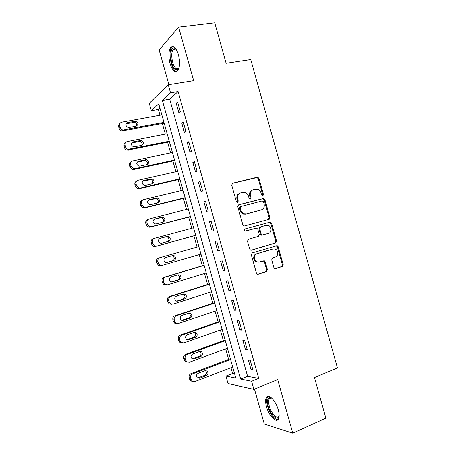 <?xml version="1.0" encoding="UTF-8"?>
<svg xmlns="http://www.w3.org/2000/svg" width="456" height="456" viewBox="0 0 456 456"><rect width="100%" height="100%" fill="white"/><g stroke="black" fill="none" stroke-linecap="round" stroke-linejoin="round"><path stroke-width="0.68" d="M262.844 195.835L263.477 194.535L258.951 178.439L257.788 177.247L257.19 177.247L232.657 183.238L231.705 185.125L236.322 201.563L237.599 202.396L238.26 201.062L237.667 198.941C237.091 195.875 238.1 193.851 240.688 192.877L242.752 192.358L244.935 192.403C246.702 192.985 247.893 194.239 248.497 196.154L249.09 198.257L250.344 199.084L250.994 197.767L250.401 195.664C249.831 192.626 250.817 190.631 253.354 189.673L257.44 189.189C259.213 189.753 260.41 190.996 261.026 192.928L261.613 195.014L262.844 195.835M262.513 195.858L262.73 194.809L258.216 178.746L257.053 177.561L232.144 183.5M237.302 202.424L237.559 201.33L236.966 199.209L237.667 198.941M250.03 199.107L250.264 198.035L249.677 195.937L250.401 195.664M278.274 409.864C275.886 400.83 268.624 393.346 266.429 397.358C265.312 399.285 265.329 402.397 266.475 406.695C268.766 415.462 276.011 423.276 278.342 419.178C279.437 417.268 279.42 414.162 278.274 409.864M178.416 54.617C176.05 47.527 173.497 45.098 170.755 47.338C168.52 50.89 168.27 56.276 170.014 63.498C172.339 70.572 174.904 72.989 177.697 70.754C179.909 67.283 180.148 61.902 178.416 54.617M273.874 267.541L274.746 268.59L275.629 268.641L282.281 266.509L283.17 264.577L278.143 246.696L277.202 245.613L252.231 252.875L251.302 254.836L256.432 273.093L257.287 274.141L258.233 274.204L266.486 271.565L267.393 269.604L265.215 261.852L264.32 260.786L259.35 262.006L256.933 261.858C253.542 260.575 253.627 254.596 257.036 253.764L272.933 248.936L275.122 249.033C278.536 250.179 278.616 256.221 275.224 257.076L272.602 257.891L271.702 259.829L273.874 267.541M251.609 381.29L253.878 389.373L228.011 383.53L225.919 376.092L235.82 378.098L158.739 103.825L151.341 110.722L149.249 103.29L168.258 84.759L170.533 92.836L162.364 100.451L240.671 379.078L251.609 381.29L258.723 378.434L178.091 91.57L170.533 92.836M168.258 84.759L193.669 80.655L178.627 27.149L214.736 22.8L226.125 63.316L250.749 59.571L337.457 367.946L314.475 377.562L325.875 418.118L292.775 433.2L277.715 379.643L253.878 389.373M269.023 219.336L269.918 217.449L264.89 199.574L263.802 198.417L238.722 204.801L237.77 206.71L242.905 224.968L243.903 226.096L269.023 219.336M271.514 223.132L276.541 241.013L275.652 242.923L251.473 250.167L250.589 250.116L249.666 249.033L247.471 241.218L248.412 239.269L258.347 236.385L259.27 234.458L257.822 229.322L256.831 228.211L256.044 228.177L245.094 231.089C244.148 230.331 244.137 229.619 245.066 228.952L270.505 222.015L271.514 223.132L270.75 223.343L275.766 241.184L276.541 241.013M254.476 389.128L264.28 424.012L292.775 433.2M178.627 27.149L159.127 49.892L168.897 84.656M178.091 91.57L169.706 99.186L247.608 376.331L258.723 378.434M176.187 103.216L178.855 112.695L180.285 111.515L177.606 101.984L176.187 103.216L177.868 102.919M181.739 122.96L184.401 132.439L185.871 131.379L183.192 121.843L181.739 122.96L183.415 122.641M187.291 142.711L189.952 152.19L191.452 151.244L188.773 141.708L187.291 142.711L188.961 142.369M192.842 162.461L195.504 171.94L197.038 171.108L194.359 161.572L192.842 162.461L194.501 162.091M198.394 182.212L201.056 191.691L202.618 190.973L199.939 181.437L198.394 182.212L200.047 181.819M203.946 201.962L206.608 211.447L208.204 210.837L205.525 201.301L203.946 201.962L205.593 201.546M209.498 221.719L212.16 231.198L213.79 230.707L211.105 221.171L209.498 221.719L211.139 221.274M215.05 241.469L217.711 250.954L219.37 250.572L216.691 241.036L215.05 241.469M220.601 261.225L223.263 270.704L224.956 270.442L222.277 260.906L220.601 261.225M226.153 280.981L228.821 290.461L230.542 290.312L227.863 280.776L226.153 280.981M231.705 300.738L234.373 310.217L236.128 310.183L233.449 300.647L231.705 300.738M237.257 320.494L239.924 329.979L241.714 330.058L239.029 320.517L237.257 320.494M242.814 340.25L245.476 349.735L247.3 349.929L244.615 340.393L242.814 340.25M248.366 360.012L251.034 369.497L252.886 369.805L250.201 360.263L248.366 360.012M159.931 108.072L158.392 109.463L160.016 115.237M162.353 123.542L165.311 134.07M167.608 142.261L170.601 152.908M172.87 160.974L175.896 171.747M178.131 179.687L181.192 190.579M183.392 198.406L186.487 209.424M188.653 217.119L191.782 228.262M193.908 235.837L197.066 247.066M199.192 254.636L202.327 265.785M204.493 273.48L207.588 284.51M209.788 292.325L212.849 303.229M215.084 311.169L218.11 321.947M220.379 330.013L223.377 340.672M225.674 348.857L228.638 359.396M230.97 367.701L232.6 373.492L234.635 373.88M268.367 219.518L269.16 217.672L269.547 219.034M270.374 221.975L270.756 223.343L269.741 222.226L269.08 222.186M277.003 245.556L277.368 246.85L276.034 245.687M232.6 373.492L225.919 376.092M158.392 109.463L151.341 110.722M169.706 99.186L162.364 100.451M247.608 376.331L240.671 379.078M217.711 250.954L219.347 250.475M223.263 270.704L224.888 270.203M228.821 290.461L230.434 289.936M234.373 310.217L235.986 309.67M239.924 329.979L241.532 329.403M245.476 349.735L247.078 349.136M251.034 369.497L252.624 368.87M252.527 189.981C250.059 190.978 249.107 192.962 249.677 195.937M239.845 193.196C237.354 194.222 236.396 196.228 236.966 199.209M269.918 217.449L269.16 217.672L264.144 199.836L263.055 198.679L238.34 204.972M263.5 201.729L262.268 200.914L240.848 206.562L240.187 207.902L240.814 210.142C241.384 211.96 242.495 213.18 244.148 213.807L246.599 213.898L261.214 209.942C263.722 208.945 264.691 206.944 264.115 203.929L263.5 201.729M240.711 206.614L240.135 206.813L239.48 208.147L240.187 207.902M260.821 210.068L245.881 214.132L243.436 214.041C241.783 213.419 240.677 212.2 240.107 210.381L239.48 208.147M251.068 250.219L274.877 243.088L275.766 241.184M256.044 228.177L245.55 231.141M268.504 233.432C272.01 232.617 271.793 226.387 268.236 225.361L266.213 225.292L260.627 226.877L259.715 228.787L261.151 233.911L262.126 235.017L268.504 233.432M262.827 235.079L261.373 235.205L260.404 234.099L258.968 228.986L259.88 227.077L266.213 225.292M258.524 262.154L256.186 261.983C252.806 260.701 252.886 254.739 256.289 253.906L272.164 249.084M257.646 274.25L265.723 271.668L266.629 269.707L264.457 261.978L263.192 260.815M275.053 268.681L281.495 266.623L282.378 264.691L277.362 246.85L278.143 246.696M163.966 122.425L123.074 129.954C121.615 129.675 120.646 128.826 120.162 127.395L119.723 125.845C119.381 123.929 120.099 122.71 121.877 122.191L161.851 114.901M164.183 123.2L121.997 130.997C120.544 130.724 119.58 129.874 119.096 128.455L118.663 126.916C118.338 125.451 118.765 124.345 119.939 123.587M136.606 126.078C137.113 124.152 136.367 122.909 134.36 122.339L126.084 123.827M129.065 127.526L136.207 126.192C138.687 124.437 138.453 122.789 135.495 121.256L127.68 122.59C125.172 124.317 125.389 125.97 128.318 127.549L129.065 127.526M169.25 141.235L128.284 149.289C126.945 148.958 126.05 148.126 125.611 146.792L125.178 145.242C124.83 143.321 125.542 142.09 127.315 141.548L167.135 133.711M169.432 141.89L127.178 150.224C125.845 149.893 124.955 149.072 124.516 147.744L124.083 146.199C123.753 144.655 124.226 143.509 125.508 142.762M141.867 145.304C142.529 143.412 141.873 142.124 139.895 141.428L131.596 142.95M134.48 146.809L141.599 145.379C144.033 143.691 143.851 142.05 141.058 140.454L133.095 141.873C130.644 143.526 130.798 145.173 133.557 146.815L134.48 146.809M174.54 160.045L134.93 168.646L133.517 168.612L131.06 166.189L130.627 164.639C130.279 162.718 130.992 161.47 132.753 160.9L172.425 152.521M174.688 160.575L133.785 169.472L132.377 169.438L129.937 167.033L129.504 165.488C129.162 163.846 129.698 162.661 131.106 161.931M147.111 164.53C147.938 162.678 147.368 161.344 145.413 160.523L137.131 162.079M139.901 166.092L146.986 164.559C149.374 162.934 149.249 161.304 146.615 159.657L138.516 161.156C136.11 162.746 136.213 164.382 138.812 166.07L139.901 166.092M179.824 178.86L140.368 187.997L138.761 187.929L136.515 185.586L136.076 184.036C135.728 182.115 136.435 180.855 138.196 180.257L177.709 171.336M179.938 179.265L139.194 188.721L137.592 188.647L135.358 186.322L134.925 184.777C134.577 183.027 135.181 181.801 136.726 181.106M152.344 183.757C153.324 181.944 152.851 180.57 150.925 179.63L142.682 181.209M145.321 185.375L152.378 183.745C154.715 182.178 154.641 180.553 152.156 178.866L143.931 180.439C141.582 181.972 141.634 183.603 144.079 185.33L145.321 185.375M185.113 197.676L145.812 207.36L144.028 207.246L141.964 204.989L141.525 203.433C141.178 201.506 141.884 200.235 143.634 199.614L182.998 190.146M185.193 197.961L144.603 207.97L142.831 207.856L140.779 205.61L140.345 204.066C139.998 202.19 140.67 200.931 142.369 200.287M157.542 202.988C158.705 201.227 158.335 199.813 156.425 198.736L155.137 198.679L148.263 200.344M150.736 204.658L157.77 202.931C160.062 201.415 160.027 199.796 157.685 198.081L156.391 198.024L149.351 199.722C147.054 201.204 147.054 202.829 149.357 204.579L150.736 204.658M179.003 67.967C178.205 69.603 177.19 70.173 175.948 69.694C170.236 67.83 168.674 45.834 174.511 48.057L176.164 49.242M176.176 49.259L175.286 48.769L173.269 49.442C169.957 52.782 172.533 67.534 176.609 68.799L179.008 67.944M173.029 46.444L171.918 47.259C167.819 51.414 171.006 69.66 176.05 71.267M279.152 415.65C278.24 422.017 270.568 415.313 268.293 406.456C266.931 400.892 267.472 397.9 269.912 397.461L271.833 398.173M271.85 398.191L270.83 397.951L269.291 398.8C268.39 400.345 268.402 402.836 269.319 406.273C271.155 413.313 276.974 419.526 278.844 416.248L279.157 415.621M268.168 396.304L267.524 396.982C266.407 398.903 266.424 401.992 267.558 406.256C270.436 414.703 273.896 419.178 277.938 419.674M190.403 216.486L151.25 226.717L149.306 226.564L147.413 224.386L146.98 222.836C146.632 220.903 147.328 219.621 149.072 218.971L188.288 208.962M190.448 216.651L150.013 227.219L148.08 227.065L146.199 224.905L145.766 223.36C145.418 221.439 146.114 220.162 147.852 219.518L148.183 219.37M162.684 222.243C164.075 220.544 163.818 219.079 161.914 217.843L160.501 217.757L153.883 219.456M156.157 223.942L163.162 222.118C165.403 220.641 165.414 219.034 163.202 217.295L161.783 217.21L154.772 219.005C152.521 220.447 152.481 222.061 154.652 223.833L156.157 223.942M195.687 235.302L156.687 246.075L154.607 245.881L152.868 243.789L152.429 242.233C152.082 240.301 152.777 239.001 154.516 238.334L193.572 227.778M195.698 235.342L155.422 246.468L153.347 246.274L151.62 244.194L151.187 242.649C150.839 240.728 151.529 239.434 153.262 238.767L154.122 238.471M167.683 241.549C169.427 239.959 169.324 238.425 167.386 236.955L165.864 236.841L159.617 238.534M161.578 243.23L168.555 241.309C170.749 239.867 170.8 238.271 168.709 236.51L167.175 236.396L160.193 238.294C157.993 239.702 157.913 241.298 159.959 243.088L161.578 243.23M198.85 246.559L158.671 258.022C156.95 258.712 156.26 260.023 156.607 261.943L157.041 263.488L158.637 265.489L160.831 265.723M200.976 254.117L162.131 265.438L159.919 265.198L158.317 263.186L157.884 261.636C157.531 259.703 158.221 258.387 159.953 257.691L198.862 246.593M166.406 262.605L172.596 260.809C174.733 259.407 174.819 257.822 172.852 256.067L171.667 255.844M166.999 262.513L173.947 260.496C176.096 259.088 176.181 257.498 174.203 255.73L172.567 255.588L165.608 257.577C163.453 258.957 163.345 260.547 165.277 262.342L166.736 262.576M204.106 265.255L164.08 277.271C162.364 277.989 161.68 279.311 162.028 281.238L162.461 282.777L163.932 284.704L166.24 284.971M206.266 272.939L167.569 284.795L165.249 284.527L163.772 282.589L163.333 281.038C162.986 279.1 163.67 277.772 165.391 277.054L204.151 265.409M171.445 281.882L177.96 279.893C180.057 278.513 180.171 276.946 178.307 275.179L177.47 274.922M172.419 281.802L179.339 279.688C181.448 278.302 181.562 276.724 179.687 274.951L177.96 274.774L171.028 276.866C168.919 278.217 168.777 279.796 170.607 281.603L171.724 281.905M209.361 283.951L169.489 296.525C167.779 297.266 167.101 298.6 167.449 300.532L167.882 302.072L169.244 303.924L171.593 304.249M211.555 291.755L173.012 304.158L170.59 303.85L169.222 301.992L168.788 300.441C168.435 298.503 169.119 297.158 170.835 296.417L209.441 284.225M176.597 301.131L183.323 298.976C185.375 297.62 185.518 296.058 183.751 294.291L183.118 294.04M177.84 301.091L184.737 298.88C186.795 297.517 186.937 295.944 185.159 294.166L183.352 293.966L176.449 296.155C174.38 297.489 174.215 299.056 175.948 300.863L177.84 301.091L176.723 301.159M214.616 302.642L174.899 315.78C173.2 316.544 172.522 317.895 172.87 319.827L173.303 321.372L174.568 323.144L176.768 323.566M216.845 310.576L178.45 323.521L175.942 323.184L174.676 321.394L174.238 319.844C173.89 317.9 174.568 316.549 176.272 315.774L214.73 303.046M181.801 320.374L188.687 318.06C190.699 316.72 190.87 315.17 189.183 313.397L188.704 313.175M183.261 320.38L190.129 318.071C192.153 316.726 192.318 315.159 190.625 313.38L188.75 313.158L181.87 315.444C179.841 316.76 179.653 318.322 181.3 320.123L183.261 320.38L181.847 320.357M219.872 321.343L180.308 335.035C178.615 335.827 177.943 337.189 178.296 339.121L178.729 340.666L179.903 342.37L181.955 342.866M222.135 329.392L183.893 342.883L181.306 342.519L180.126 340.803L179.692 339.247C179.339 337.303 180.012 335.935 181.716 335.143L220.02 321.868M187.028 339.606L194.051 337.149C196.029 335.821 196.217 334.276 194.615 332.504L194.256 332.316M188.681 339.669L195.521 337.263C197.505 335.929 197.693 334.373 196.086 332.595L194.142 332.35L187.291 334.732C185.301 336.038 185.09 337.594 186.652 339.395L187.239 339.543M225.127 340.039L185.723 354.289C184.036 355.104 183.363 356.484 183.717 358.416L185.244 361.602L187.171 362.155M227.424 348.213L189.337 362.252L186.681 361.859L185.147 358.655C184.794 356.706 185.461 355.327 187.16 354.506L225.31 340.683M192.267 358.826L199.415 356.233C201.358 354.922 201.563 353.377 200.036 351.61L199.796 351.468M194.102 358.963L200.914 356.455C202.869 355.133 203.074 353.582 201.535 351.81L199.534 351.542L192.711 354.021C190.756 355.321 190.528 356.866 192.022 358.667L192.631 358.724M230.383 358.735L191.132 373.549C189.451 374.387 188.79 375.778 189.137 377.716L190.597 380.84L192.403 381.438M232.714 367.034L194.775 381.615L192.061 381.205L190.597 378.064C190.243 376.114 190.91 374.718 192.597 373.869L230.599 359.505M197.522 378.035L204.778 375.322C206.688 374.017 206.91 372.478 205.451 370.717L205.32 370.631M199.523 378.252L206.311 375.653C208.227 374.336 208.449 372.791 206.984 371.019L204.926 370.739L198.132 373.316C196.211 374.604 195.966 376.149 197.391 377.938L199.523 378.252L198.018 377.91M262.73 194.809L263.477 194.535M237.559 201.33L238.26 201.062M250.264 198.035L250.994 197.767M232.252 183.42L232.657 183.238M256.454 177.561L257.19 177.247M258.216 178.746L258.951 178.439M262.388 198.668L263.135 198.406M264.144 199.836L264.89 199.574M240.107 210.381L240.814 210.142M245.881 214.132L246.599 213.898M260.473 210.182L261.214 209.942M274.877 243.088L275.652 242.923M259.88 227.077L260.627 226.877M258.968 228.986L259.715 228.787M260.404 234.099L261.151 233.911M256.289 253.906L257.036 253.764M264.457 261.978L265.215 261.852M266.629 269.707L267.393 269.604M265.723 271.668L266.486 271.565M257.777 274.261L258.233 274.204M282.378 264.691L283.17 264.577M281.495 266.623L282.281 266.509M275.213 268.698L275.629 268.641M124.055 129.931L122.972 130.975M119.723 125.845L118.663 126.916M120.162 127.395L119.096 128.455M126.58 123.673L127.68 122.59M133.694 122.362L134.828 121.279M129.493 149.289L128.375 150.224M125.178 145.242L124.083 146.199M125.611 146.792L124.516 147.744M131.966 142.848L133.095 141.873M139.051 141.44L140.22 140.465M134.93 168.646L133.785 169.472M130.627 164.639L129.504 165.488M131.06 166.189L129.937 167.033M137.353 162.022L138.516 161.156M144.415 160.518L145.606 159.651M140.368 187.997L139.194 188.721M136.076 184.036L134.925 184.777M136.515 185.586L135.358 186.322M142.745 181.197L143.931 180.439M149.779 179.596L150.999 178.837M145.812 207.36L144.603 207.97M141.525 203.433L140.345 204.066M141.964 204.989L140.779 205.61M148.348 200.258L149.351 199.722M155.137 198.679L156.391 198.024M151.25 226.717L150.013 227.219M146.98 222.836L145.766 223.36M147.413 224.386L146.199 224.905M154.105 219.296L154.772 219.005M160.501 217.757L161.783 217.21M156.687 246.075L155.422 246.468M152.429 242.233L151.187 242.649M152.868 243.789L151.62 244.194M165.864 236.841L167.175 236.396M159.953 257.691L158.671 258.022M157.884 261.636L156.607 261.943M158.317 263.186L157.041 263.488M172.596 260.809L173.947 260.496M165.391 277.054L164.08 277.271M163.333 281.038L162.028 281.238M163.772 282.589L162.461 282.777M177.96 279.893L179.339 279.688M170.835 296.417L169.489 296.525M168.788 300.441L167.449 300.532M169.222 301.992L167.882 302.072M183.323 298.976L184.737 298.88M176.272 315.774L174.899 315.78M174.238 319.844L172.87 319.827M174.676 321.394L173.303 321.372M188.687 318.06L190.129 318.071M181.716 335.143L180.308 335.035M179.692 339.247L178.296 339.121M180.126 340.803L178.729 340.666M194.051 337.149L195.521 337.263M187.16 354.506L185.723 354.289M185.147 358.655L183.717 358.416M185.581 360.206L184.15 359.961M199.415 356.233L200.914 356.455M192.597 373.869L191.132 373.549M190.597 378.064L189.137 377.716M191.035 379.614L189.571 379.261M204.778 375.322L206.311 375.653M170.755 47.338L171.997 47.167M270.294 222.562L270.117 221.947M269.342 219.194L269.171 218.578M257.053 177.561L257.788 177.247M263.055 198.679L263.802 198.417M243.436 214.041L244.148 213.807M261.373 235.205L262.126 235.017M269.741 222.226L270.505 222.015M256.186 261.983L256.933 261.858M263.568 260.912L264.32 260.786M276.421 245.773L277.202 245.613M123.074 129.954L121.997 130.997M134.36 122.339L135.495 121.256M128.284 149.289L127.178 150.224M139.895 141.428L141.058 140.454M133.517 168.612L132.377 169.438M145.413 160.523L146.615 159.657M138.761 187.929L137.592 188.647M150.925 179.63L152.156 178.866M144.028 207.246L142.831 207.856M156.425 198.736L157.685 198.081M175.286 48.769L174.511 48.057M175.925 49.083L173.269 49.442M271.212 397.991L269.291 398.8M270.83 397.951L269.912 397.461M149.306 226.564L148.08 227.065M161.914 217.843L163.202 217.295M154.607 245.881L153.347 246.274M167.386 236.955L168.709 236.51M159.919 265.198L158.637 265.489M172.852 256.067L174.203 255.73M165.249 284.527L163.932 284.704M178.307 275.179L179.687 274.951M170.59 303.85L169.244 303.924M183.751 294.291L185.159 294.166M175.942 323.184L174.568 323.144M189.183 313.397L190.625 313.38M181.306 342.519L179.903 342.37M194.615 332.504L196.086 332.595M186.681 361.859L185.244 361.602M200.036 351.61L201.535 351.81M192.061 381.205L190.597 380.84M205.451 370.717L206.984 371.019"/></g></svg>
